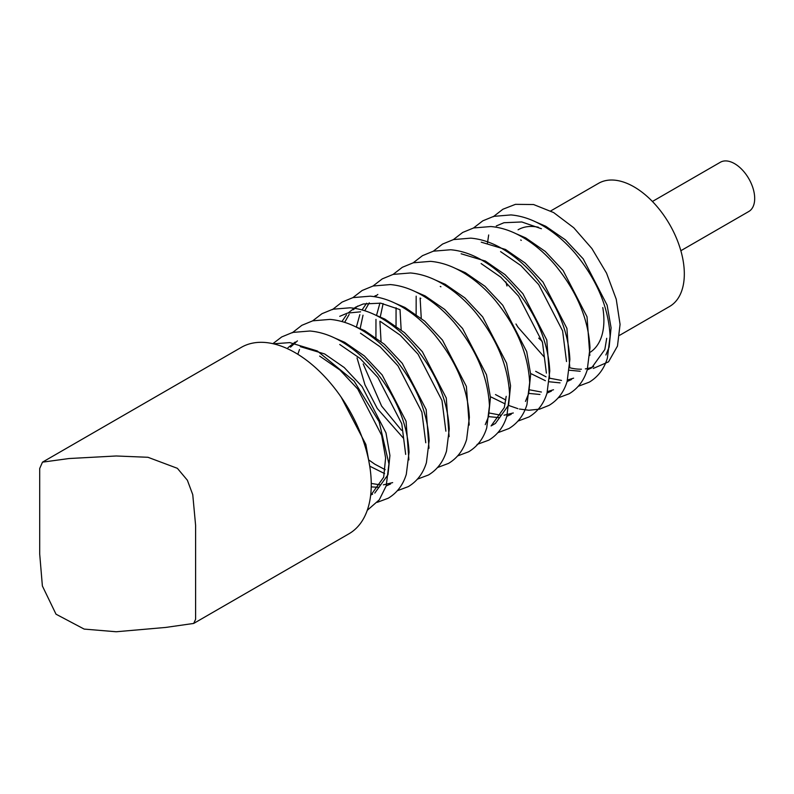 <?xml version="1.0" encoding="UTF-8"?>
<svg xmlns="http://www.w3.org/2000/svg" width="794" height="794" viewBox="0 0 794 794"><rect width="100%" height="100%" fill="white"/><g stroke="black" fill="none" stroke-linecap="round" stroke-linejoin="round"><path stroke-width="1.19" d="M590.428 352.119A71.083 41.04 -120 0 0 602.785 307.556M619.638 335.306L669.6 306.464A71.083 41.04 -120 0 0 680.498 249.505A71.083 41.04 -120 0 0 634.059 186.868A71.083 41.04 -120 0 0 598.517 183.345L550.708 210.946M680.845 250.725L748.802 211.492A28.435 16.416 -120 0 0 753.159 188.704A28.435 16.416 -120 0 0 734.579 163.653A28.435 16.416 -120 0 0 720.366 162.244L652.42 201.478M116.232 631.756L165.668 627.439L193.686 623.439L195.602 619.31L195.602 525.3L192.753 494.652L187.364 480.221L177.37 468.311L147.962 457.284L116.232 455.984L69.009 458.535L42.479 462.158L39.7 468.5L39.7 554.043L42.38 585.972L56.017 614.199L84.154 629.086L116.232 631.756M193.686 623.439L348.963 533.786A107.637 62.14 -120 0 0 365.468 447.538A107.637 62.14 -120 0 0 295.15 352.685A107.637 62.14 -120 0 0 241.326 347.355L42.479 462.158M569.447 370.232L580.156 371.264M587.223 369.885L591.629 367.89L604.83 349.539L606.715 338.313M569.685 367.731A85.295 49.248 -120 0 0 581.416 369.19M585.337 368.882A85.295 49.248 -120 0 0 591.302 367.473L593.714 366.54M535.712 221.913L545.736 226.25L565.388 239.838L583.203 258.854L607.122 305.164L611.082 327.813L609.137 347.047L605.882 354.997M341.202 397.199L365.865 444.461L369.786 466.485M370.619 495.486L383.671 477.224L385.616 457.979L381.666 435.34L357.737 389.03L339.921 370.004L319.645 356.089M300.291 346.641L324.587 353.926L344.229 367.523L362.044 386.539L385.973 432.849L389.923 455.498L387.978 474.733L374.778 493.084M372.565 494.225L370.679 494.98M371.235 486.891L379.105 487.337M386.172 485.958L390.579 483.973M405.674 454.386L401.764 423.728L377.845 377.418L360.029 358.402L339.753 344.487M334.671 337.986L344.695 342.323L364.337 355.911L382.152 374.927L406.071 421.247L408.9 459.875M392.663 482.613L383.413 484.846M380.564 484.906L371.255 483.447M369.776 466.197L384.574 473.571M425.773 442.774L421.872 412.126L397.953 365.816L380.127 346.789L360.486 333.202M354.769 326.384L364.793 330.711L384.435 344.308L402.26 363.324L426.18 409.635L428.998 448.273M385.209 469.701L374.847 464.202L369.21 460.252M445.881 431.172L441.98 400.513L418.051 354.203L400.236 335.187L380.594 321.6M374.877 314.771L384.901 319.109L404.543 332.696L422.368 351.712L446.288 398.032L449.106 436.66M394.985 303.169L405.009 307.496L424.651 321.094L442.466 340.11L466.386 386.42L469.214 425.058M415.083 291.557L425.108 295.894L444.749 309.481L462.574 328.498L486.494 374.818L490.454 397.457L488.509 416.691L485.253 424.641M435.191 279.954L445.216 284.282L464.857 297.879L482.683 316.895L506.602 363.205L510.552 385.854L508.607 405.089L495.406 423.44L491.099 425.931L504.299 407.58L506.195 396.345M489.025 416.661L499.734 417.694M506.81 416.314L511.207 414.319M455.299 268.342L465.324 272.679L484.965 286.267L502.781 305.283L526.7 351.603L530.66 374.242L528.715 393.477L525.459 401.427M513.291 412.969L504.041 415.202M501.193 415.252L489.402 413.039M491.168 397.05L505.202 403.928M546.401 373.13L542.501 342.482L518.581 296.162L500.756 277.146L481.114 263.558M461.125 253.772L485.422 261.067L505.073 274.664L522.889 293.681L546.808 339.991L549.627 378.629M505.838 400.047L495.476 394.558M529.231 393.447L539.94 394.479M547.016 393.099L551.413 391.105M566.509 361.528L562.609 330.87L538.679 284.56L520.864 265.543L500.587 251.619M481.233 242.17L505.53 249.465L525.171 263.052L542.997 282.069L566.916 328.388L569.735 367.017M553.507 389.755L547.453 391.601M541.409 392.038L529.608 389.824M531.375 373.835L545.409 380.713M548.862 381.725L560.048 382.867M567.124 381.497L571.521 379.502M515.614 233.525L525.638 237.853L545.279 251.44L563.095 270.466L587.014 316.776L589.843 355.414M573.605 378.152L567.561 379.998M561.507 380.435L549.716 378.222M546.044 376.832L535.692 371.344M295.229 342.035L287.964 347.703M290.515 347.147L297.432 340.874M299.517 349.479L297.829 354.293M339.743 316.33L347.435 313.104L360.605 311.814M400.067 309.66L380.743 303.169L363.235 303.983L355.543 307.209L348.278 312.876M346.512 314.811L341.946 321.55M344.636 322.354L349.171 314.444M353.191 309.789L357.747 306.047M420.8 298.385L420.165 298.058M375.641 295.606L374.014 296.609M366.62 303.209L362.054 309.948M359.831 314.652L356.417 326.969M357.032 357.915L364.972 384.852L377.309 408.543L403.471 438.238M401.516 430.308L381.616 406.062L363.186 363.96M360.168 328.488L363.017 315.198M364.744 310.742L369.27 302.832M374.857 296.738L377.845 294.445M440.908 286.773L440.273 286.445M379.939 303.05L376.525 315.367M375.969 319.377L375.929 337.579M381.051 341.46L379.909 321.242M380.276 316.885L383.125 303.596M396.067 307.764L396.037 325.967M401.159 329.857L400.017 309.64M416.175 296.162L416.135 314.364M421.257 318.245L420.125 298.028M521.33 240.344L520.695 240.016M541.429 228.732L521.787 221.963L503.972 222.727L496.27 225.962M493.223 216.772L502.9 209.239L515.445 204.346L533.578 204.534L553.636 212.564L573.744 227.749L591.907 248.562L606.537 273.136L616.243 299.239L620.064 324.389L617.474 346.065L608.532 361.836L593.287 368.456M515.971 323.992L518.045 327.297L544.208 356.992M487.486 242.974L488.677 234.974M538.372 227.223A71.083 41.04 -120 0 0 518.095 229.774M505.887 281.87A71.083 41.04 -120 0 0 506.979 285.989M538.699 338.125A71.083 41.04 -120 0 0 542.113 341.172M578.29 386.271L589.317 382.132C598.12 376.793 604.135 368.813 607.36 358.193L610.09 336.219C608.581 307.546 596.969 279.945 575.233 253.405C564.048 240.314 551.78 230.27 538.431 223.263C529.251 218.499 520.09 215.72 510.949 214.926L493.689 216.365L482.792 220.841L473.512 227.987M558.182 397.873L569.209 393.735C578.012 388.395 584.027 380.415 587.252 369.796L589.992 347.832C588.483 319.158 576.861 291.557 555.125 265.017C543.95 251.926 531.682 241.872 518.323 234.865C509.153 230.101 499.992 227.322 490.841 226.538L473.581 227.967L462.684 232.453L453.404 239.599M508.517 405.406L517.906 408.662M519.425 409.029L528.824 410.25L539.602 409.148L549.101 405.347C557.904 400.007 563.919 392.028 567.144 381.408L569.884 359.434C568.375 330.761 556.753 303.159 535.027 276.62C523.841 263.529 511.574 253.485 498.225 246.477C489.044 241.713 479.884 238.934 470.743 238.14L453.473 239.58L442.586 244.056L433.296 251.202M517.976 421.088L529.003 416.949C537.806 411.61 543.821 403.63 547.046 393.01L549.776 371.046C548.267 342.373 536.655 314.771 514.919 288.232C503.733 275.141 491.466 265.087 478.117 258.08C468.936 253.316 459.776 250.547 450.635 249.753L433.375 251.182L422.477 255.668L413.188 262.814M497.868 432.7L508.894 428.562C517.698 423.222 523.712 415.242 526.938 404.622L529.677 382.648C528.169 353.975 516.547 326.374 494.811 299.834C483.625 286.743 471.368 276.699 458.009 269.692C448.838 264.928 439.678 262.149 430.527 261.355L413.267 262.794L402.369 267.27L393.09 274.416M477.065 444.442L488.786 440.164C497.59 434.824 503.604 426.844 506.83 416.225L509.569 394.261C508.061 365.587 496.439 337.986 474.713 311.447C463.527 298.355 451.26 288.301 437.911 281.294C428.73 276.53 419.569 273.761 410.429 272.967L393.159 274.396L382.271 278.883L372.982 286.029M457.662 455.915L468.678 451.776C477.492 446.436 483.506 438.457 486.732 427.837L489.461 405.863C487.953 377.19 476.34 349.588 454.605 323.049C443.419 309.958 431.152 299.914 417.803 292.907C408.622 288.143 399.461 285.364 390.32 284.57L373.061 286.009L362.163 290.485L352.873 297.631M437.554 467.517L448.58 463.378C457.384 458.039 463.398 450.059 466.624 439.439L469.363 417.475C467.855 388.802 456.232 361.201 434.497 334.661C423.311 321.57 411.054 311.516 397.695 304.509C388.524 299.745 379.363 296.976 370.212 296.182L352.953 297.611L342.055 302.097L332.388 309.64M417.446 479.129L428.472 474.991C437.276 469.651 443.29 461.671 446.516 451.052L449.255 429.078C447.747 400.414 436.124 372.803 414.389 346.263C403.213 333.172 390.946 323.128 377.597 316.121C368.416 311.357 359.255 308.578 350.114 307.794L332.845 309.223L321.957 313.709L312.667 320.845M397.347 490.732L408.364 486.593C417.178 481.253 423.192 473.274 426.418 462.654L429.147 440.69C427.638 412.017 416.026 384.415 394.29 357.876C383.105 344.785 370.838 334.731 357.489 327.724C348.308 322.959 339.147 320.19 330.006 319.396L312.747 320.826L301.849 325.312L292.172 332.855M377.239 502.344L388.266 498.205C397.069 492.866 403.084 484.886 406.31 474.266L409.049 452.292C407.54 423.629 395.918 396.017 374.182 369.478C362.997 356.387 350.74 346.343 337.381 339.336C328.2 334.572 319.049 331.793 309.898 331.009L292.639 332.438L281.741 336.924L272.858 343.673M367.265 510.314L379.284 499.823L386.202 485.868L388.941 463.904L379.125 421.693L354.074 381.09L317.282 350.938L289.8 342.611L273.464 343.812"/></g></svg>
